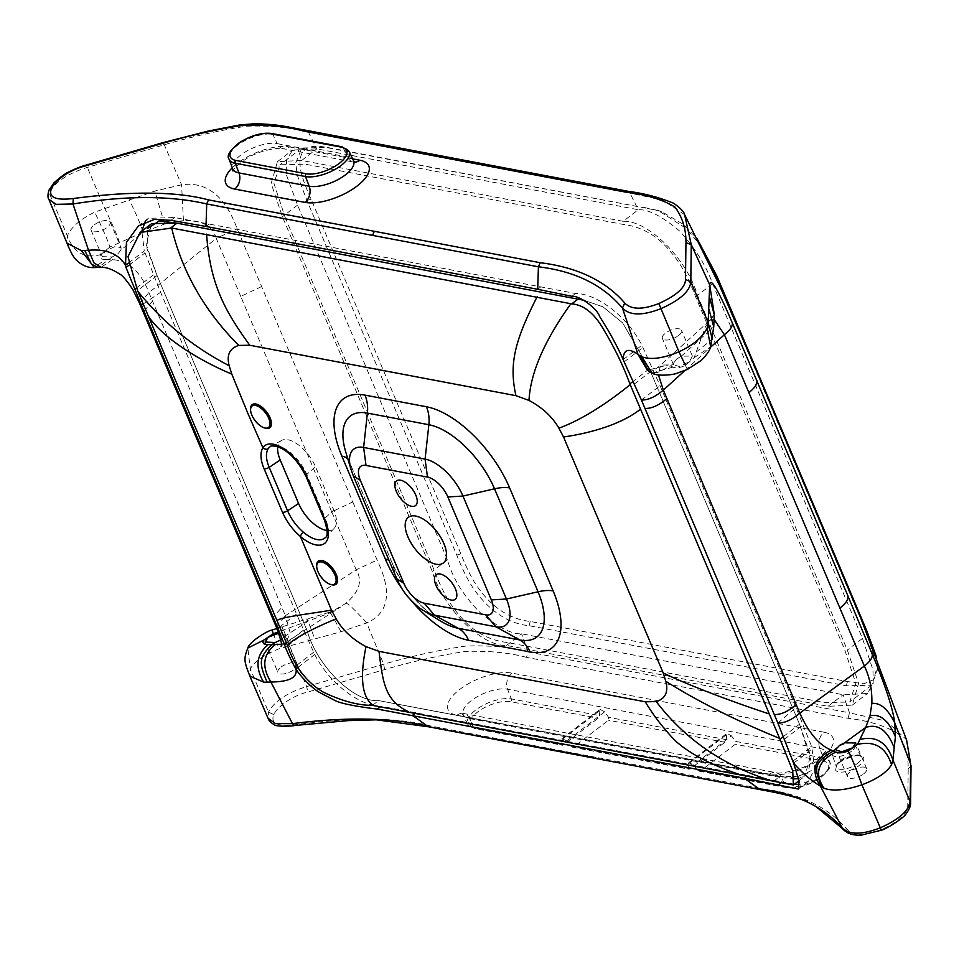 <?xml version="1.0" encoding="UTF-8"?>
<svg xmlns="http://www.w3.org/2000/svg" width="959" height="959" viewBox="0 0 959 959"><rect width="100%" height="100%" fill="white"/><g stroke="black" fill="none" stroke-linecap="round" stroke-linejoin="round"><path stroke-width="0.72" stroke-dasharray="4.79 3.6" d="M623.17 221.313L301.689 160.453L277.463 161.663L271.169 183.469L282.425 216.722L432.269 571.432C442.459 607.155 481.346 646.738 506.556 645.431L828.049 706.327L852.287 705.117L858.581 683.311L847.312 650.058L697.469 295.348C687.267 259.589 648.428 220.102 623.17 221.313L638.286 209.733L316.794 148.849L292.579 150.06L286.513 160.117L286.178 174.286L297.578 205.094L447.421 559.792C452.696 578.325 463.557 595.899 480.015 612.501C497.889 627.294 511.758 634.402 521.66 633.827L843.153 694.736L867.404 693.501L873.169 683.683L872.978 669.897L862.465 638.43L712.621 283.72C706.292 266.003 695.347 248.489 679.787 231.191C662.118 216.266 648.284 209.11 638.286 209.733L629.979 193.143L628.073 191.297M285.111 217.273L434.906 571.9C441.883 590.241 449.819 604.422 458.702 614.455C471.912 630.926 488.107 640.276 507.287 642.506L824.512 702.599L849.806 702L855.8 683.347L844.627 649.519L694.831 294.892C687.855 276.552 679.931 262.358 671.048 252.337C657.838 235.866 641.643 226.516 622.463 224.286L305.238 164.181L279.944 164.792L273.938 183.433L285.111 217.273M261.783 286.489L240.721 296.367L331.742 511.854L352.804 501.965L237.125 228.686C232.138 215.643 218.137 179.609 181.587 184.787L154.807 191.069L94.689 212.155C80.112 219.395 71.002 227.307 67.37 235.902L67.01 243.178M684.702 214.768L662.849 200.119L629.979 193.143L308.474 132.234C291.128 127.451 270.366 125.449 246.199 126.216C219.671 130.316 192.375 136.514 164.289 144.785L87.329 167.405C68.053 173.399 55.322 181.874 49.173 192.831L67.37 235.902C73.447 252.589 84.548 258.834 100.683 254.626C99.424 257.851 100.959 259.493 105.31 259.577L94.258 267.561M48.873 190.254L48.813 199.28M128.398 263.114L144.246 250.958L141.86 231.143M144.989 221.985L148.309 218.364L174.622 217.525L575.532 293.478C595 293.346 626.011 314.228 641.907 345.24L660.068 385.71L795.982 707.43L811.71 746.713L814.73 768.662L808.293 781.369L799.482 784.426M794.364 784.234L381.071 706.256C361.603 706.375 330.591 685.505 314.708 654.494L296.535 614.012L160.621 292.303L144.246 250.958M783.263 736.644L799.518 724.177L649.411 368.819L622.583 322.823L602.995 306.844L584.355 300.359L602.995 306.844L622.583 322.823L649.411 368.819L799.518 724.177L810.511 755.716L804.913 776.131L779.643 776.574L378.637 700.597C354.027 702.467 317.489 666.805 307.192 630.902L157.084 275.557L146.092 244.018L151.69 223.603M623.146 359.613L641.907 345.24M624.141 361.891L643.033 347.386M714.119 319.419L709.996 320.258L705.56 326.504L694.136 357.683L685.397 365.403C680.027 367.836 675.879 368.412 672.954 367.117L668.543 364.923L660.523 365.091L658.437 374.921M792.817 761.218L811.71 746.713M793.62 763.184L812.357 748.775M910.535 803.127L907.729 805.644C907.753 813.556 898.883 821.575 881.105 829.691C864.754 836.056 853.378 835.876 846.989 829.127C829.919 809.408 803.27 793.836 762.441 788.861L596.582 757.442L594.544 758.221M863.591 773.925A10.381 4.327 -22.9 0 0 866.66 768.65A10.381 4.327 -22.9 0 0 860.247 767.248A10.381 4.327 -22.9 0 0 850.585 771.456A10.381 4.327 -22.9 0 0 847.528 776.73A10.381 4.327 -22.9 0 0 853.93 778.133A10.381 4.327 -22.9 0 0 863.591 773.925M676.455 359.241L673.494 363.269L673.566 364.888L679.2 366.446L689.461 361.699L692.362 356.041L681.322 356.173L676.455 359.241M714.287 314.36L709.996 320.258L660.523 365.103C654.434 370.534 650.058 372.248 647.385 370.234L668.543 364.923M678.445 335.614A10.381 4.327 -22.9 0 0 681.501 330.34A10.381 4.327 -22.9 0 0 675.1 328.937A10.381 4.327 -22.9 0 0 665.438 333.145A10.381 4.327 -22.9 0 0 662.369 338.419A10.381 4.327 -22.9 0 0 668.783 339.822A10.381 4.327 -22.9 0 0 678.445 335.614M673.494 363.269L670.605 365.882L657.071 372.739L648.38 370.905M672.954 367.117L652.048 373.003M352.804 501.965L377.091 560.056C383.085 572.991 399.435 608.797 366.674 622.942L340.96 631.753L279.141 648.787C264.025 654.781 254.411 661.494 250.287 668.938L250.143 676.706M296.763 665.246L313.569 652.336M297.973 667.356L314.708 654.494M828.049 706.327L843.153 694.736L849.518 712.849L528.013 651.952L526.503 657.371L847.996 718.279C868.53 720.748 884.965 725.747 897.288 733.263C904.721 743.429 908.365 755.272 908.209 768.794L907.729 805.644M526.503 657.371C508.929 652.623 488.563 650.646 465.403 651.449C439.678 655.333 412.742 661.374 384.595 669.598L307.899 692.002C293.13 695.527 278.182 705.56 273.747 714.623C270.318 723.446 277.583 726.79 295.516 724.656C347.038 717.931 395.683 716.625 430.735 726.023L596.582 757.442M851.412 751.293A12.467 5.191 157.1 0 1 839.676 756.363A12.467 5.191 157.1 0 1 832.076 754.529A12.467 5.191 157.1 0 1 835.804 748.332A12.467 5.191 157.1 0 1 847.253 743.309A12.467 5.191 157.1 0 1 855.032 744.843A12.467 5.191 157.1 0 1 851.412 751.293M475.868 728.361A2.074 1.594 -79.3 0 1 473.722 727.785L563.341 744.927L561.842 744.484L561.998 738.562L599.986 709.384L599.459 715.594L598.068 718.267L563.341 744.927L475.868 728.361A24.994 10.405 157.1 0 1 477.582 712.058A24.994 10.405 157.1 0 1 510.596 701.688L598.068 718.267M599.998 709.384L604.638 711.818L608.557 717.32L608.474 720.233L573.746 746.893L570.953 746.198L566.733 740.923L561.998 738.562M726.251 734.858L688.346 763.963L688.67 768.507L690.168 768.95L724.896 742.29L726.275 739.629L726.814 733.407L731.453 735.841L693.549 764.946L697.768 770.233L785.889 786.919L781.621 777.677L469.454 718.531A27.463 11.436 157.1 0 1 463.305 714.743A27.463 11.436 157.1 0 1 477.079 696.809A27.463 11.436 157.1 0 1 507.611 689.233L819.777 748.38A27.463 11.436 157.1 0 1 826.071 752.515A27.463 11.436 157.1 0 1 811.782 770.305A27.463 11.436 157.1 0 1 781.621 777.677A12.047 9.278 -79.3 0 0 775.651 772.618L463.485 713.472A12.047 9.278 -79.3 0 1 469.454 718.531L473.722 727.785A27.068 11.28 157.1 0 1 467.668 724.045A27.068 11.28 157.1 0 1 481.238 706.375A27.068 11.28 157.1 0 1 511.327 698.907L599.459 715.594M824.033 732.22A39.499 16.459 157.1 0 1 821.336 757.982A39.499 16.459 157.1 0 1 769.142 774.357L456.975 715.222A39.499 16.459 157.1 0 1 459.685 689.461A39.499 16.459 157.1 0 1 511.866 673.074L824.033 732.22A12.047 9.278 100.7 0 0 819.777 748.38L823.505 758.042L735.373 741.355L731.453 735.841M697.768 770.233L700.573 770.928L735.301 744.256L735.373 741.355M688.346 763.963L688.814 762.585L693.549 764.946M570.953 746.198L688.67 768.507L573.746 746.893M331.742 511.854L356.221 569.79C362.886 581.034 359.241 592.326 345.3 603.691L329.045 613.328L278.254 631.945M278.745 633.252L284.523 634.726L284.284 636.644L280.831 639.917M281.431 644.22L285.782 642.53L340.493 607.071M280.939 646.102L285.818 642.506L290.277 633.168L285.398 615.678L356.221 569.79L377.091 560.056M280.963 667.14A10.381 4.327 157.1 0 1 290.637 662.933A10.381 4.327 157.1 0 1 297.038 664.335A10.381 4.327 157.1 0 1 293.969 669.61A10.381 4.327 157.1 0 1 284.308 673.817A10.381 4.327 157.1 0 1 277.906 672.415A10.381 4.327 157.1 0 1 280.963 667.14M506.556 645.431L521.66 633.827L528.013 651.952C510.668 647.169 489.929 645.215 465.786 646.066C439.186 649.986 411.831 656.04 383.708 664.227L306.652 686.608C287.352 692.566 274.634 701.041 268.484 712.022L268.017 718.171M273.747 714.623L268.484 712.022L250.287 668.938L247.83 648.056M273.279 633.743L279.141 648.787M105.31 259.577L112.431 259.565C128.794 261.028 140.973 272.056 148.945 292.639L281.826 607.227L272.584 618.207M128.782 265.391L144.893 253.02M120.966 250.011L118.197 253.476L112.335 256.964L102.289 256.664L105.19 251.006L115.691 246.235L121.086 247.818L120.966 250.011L142.915 232.33L109.913 247.002C107.48 239.666 102.409 228.05 94.689 212.155M139.618 303.5L148.945 292.639L216.255 238.431C212.886 225.94 201.941 219.959 183.433 220.498L164.588 224.022L142.915 232.33C142.028 227.691 137.473 216.806 129.237 199.676M94.162 224.921A10.381 4.327 157.1 0 1 103.824 220.714A10.381 4.327 157.1 0 1 110.237 222.104A10.381 4.327 157.1 0 1 107.168 227.379A10.381 4.327 157.1 0 1 97.506 231.598A10.381 4.327 157.1 0 1 91.105 230.196A10.381 4.327 157.1 0 1 94.162 224.921M112.335 256.964L98.178 267.441M694.136 357.683L710.619 346.87M316.71 566.014A14.541 7.013 -127.5 0 0 330.927 584.522M250.587 409.469A14.541 7.013 -127.5 0 0 264.804 427.99M327.103 530.519A28.135 13.582 -127.5 0 0 334.092 528.457A28.135 13.582 -127.5 0 0 333.84 510.152L315.463 466.661A28.135 13.582 -127.5 0 0 281.538 440.457A28.135 13.582 -127.5 0 0 277.75 446.678M877.797 668.914L877.713 665.702L873.325 679.823L863.843 683.767L847.432 681.549L530.207 621.444C496.918 617.836 479.356 589.689 474.621 582.497C470.114 575.124 465.535 565.57 460.883 553.822L311.088 199.196C305.753 187.305 302.349 177.978 300.874 171.181C299.819 164.684 294.593 138.875 330.364 148.345L647.589 208.439L327.091 147.398L301.797 148.01L295.66 163.162L297.41 175.509L306.964 200.479L456.772 555.105C461.447 567.117 466.398 577.318 471.648 585.721C476.659 593.777 496.738 622.607 529.14 625.724L846.365 685.817L871.659 685.217L877.797 668.914L866.492 632.736L723.925 295.228M644.316 207.492L658.174 210.512L686.44 228.602L700.549 245.588M877.713 665.702L876.598 657.251M647.589 208.439L661.29 211.424L683.815 224.622L697.193 238.875M794.448 778.864L378.637 700.597C354.027 702.467 317.489 666.805 307.192 630.902L157.084 275.557L146.979 248.645L147.902 228.242M799.518 724.177L810.894 760.571L807.802 773.014L798.655 778.696M342.075 146.799A2.074 1.594 -79.3 0 1 343.106 147.674L272.859 134.368A27.068 11.28 -22.9 0 0 243.142 141.632A27.068 11.28 -22.9 0 0 229.057 159.17M271.829 133.493A2.074 1.594 -79.3 0 1 272.859 134.368L277.127 143.61A27.463 11.436 -22.9 0 0 246.978 150.983A27.463 11.436 -22.9 0 0 232.689 168.784M349.16 151.414A27.068 11.28 -22.9 0 0 343.106 147.674L347.374 156.916L277.127 143.61A12.047 9.278 -79.3 0 0 283.109 148.681C282.234 147.314 264.684 149.472 256.209 153.848C246.247 156.581 230.903 170.798 232.953 170.978M353.511 160.716A27.463 11.436 -22.9 0 0 347.374 156.916A12.047 9.278 -79.3 0 0 353.344 161.987L283.109 148.681A12.047 9.278 -79.3 0 0 289.606 146.931A39.499 16.459 -22.9 0 0 232.294 167.753M352.648 158.87L289.606 146.931M301.689 160.453L316.794 148.849L308.474 132.234L306.568 130.388M447.421 559.792L432.269 571.432M297.578 205.094L282.425 216.722M183.433 220.498L181.587 184.787L164.289 144.785L162.335 143.442M119.467 242.687C117.466 235.986 112.539 224.526 104.687 208.283L87.329 167.405L85.651 165.859M170.954 220.342L174.622 217.525M206.005 226.468L209.194 224.01M537.699 289.294L540.888 286.813M571.876 296.295L575.532 293.478M634.235 384.115L653.163 369.587M641.427 400.023L660.068 385.71M777.881 723.05L795.982 707.43M684.966 370.474L710.439 347.362M784.294 739.353L803.21 724.824M780.602 783.263L781.981 782.208M842.877 829.067L846.989 829.127M911.05 765.678L908.209 768.794M681.322 356.173L713.736 326.839M712.621 283.72L697.469 295.348M862.465 638.43L847.312 650.058M847.996 718.279L849.518 712.849L886.368 721.108L906.447 739.665M345.3 603.691C345.887 601.293 353.008 607.706 366.674 622.942L383.708 664.227L384.595 669.598M240.721 296.367L216.255 238.431L237.125 228.686M276.132 626.659L285.398 615.678L281.826 607.227M152.517 301.102L143.275 312.083M279.596 627.018L296.535 614.012M143.167 304.015L160.621 292.303M286.477 643.177L303.44 630.135M760.403 789.641L762.441 788.861M428.697 726.802L430.735 726.023M839.856 761.902A15.38 6.401 157.1 0 1 860.175 755.524A15.38 6.401 157.1 0 1 859.12 765.546A15.38 6.401 157.1 0 1 838.801 771.923A15.38 6.401 157.1 0 1 839.856 761.902M857.13 763.664A13.306 5.538 -22.9 0 0 860.99 756.783A13.306 5.538 -22.9 0 0 852.683 755.141A13.306 5.538 -22.9 0 0 840.468 760.511A13.306 5.538 -22.9 0 0 836.488 767.128A13.306 5.538 -22.9 0 0 844.591 769.082A13.306 5.538 -22.9 0 0 857.13 763.664M456.975 715.222A12.047 9.278 -79.3 0 1 463.485 713.472L461.914 713.016L467.668 724.045L474.753 728.66L562.394 745.263M511.866 673.074A12.047 9.278 100.7 0 0 507.611 689.233L511.327 698.907A2.074 1.594 100.7 0 1 510.596 701.688M769.142 774.357A12.047 9.278 -79.3 0 1 775.651 772.618C777.917 774.608 802.707 769.873 812.273 762.537C823.733 753.738 828.24 749.662 825.807 750.31L829.703 762.117A27.068 11.28 -22.9 0 0 823.505 758.042A2.074 1.594 -79.3 0 1 822.774 760.835L735.301 744.256M726.275 739.629L608.557 717.32M599.435 710.835L561.53 739.94M724.896 742.29L608.474 720.233M700.573 770.928L788.046 787.495A24.994 10.405 -22.9 0 0 821.06 777.126A24.994 10.405 -22.9 0 0 822.774 760.835M699.291 771.192L786.919 787.795A2.074 1.594 100.7 0 1 785.889 786.919A27.068 11.28 -22.9 0 0 815.618 779.667A27.068 11.28 -22.9 0 0 829.703 762.117C832.34 765.39 828.924 770.88 819.454 778.576C807.598 785.924 796.761 789.005 786.919 787.795A2.074 1.594 100.7 0 0 788.046 787.495M604.638 711.818L566.733 740.923M284.284 636.644L307.383 621.684L306.916 619.058L282.21 626.766L283.157 630.195C280.843 622.739 282.929 627.881 289.426 645.635L306.652 686.608L307.899 692.002M340.96 631.753C332.198 615.019 328.23 608.881 329.045 613.328L329.297 612.31L340.565 607.035M294.533 725.507L295.516 724.656M307.383 621.684C305.573 614.839 307.995 620.509 314.672 638.682M112.431 259.565L101.019 267.381M136.454 287.904L153.392 274.909M109.913 247.002L100.683 254.626M164.588 224.022L154.807 191.069M705.56 326.504L714.263 314.756M696.318 351.977L712.285 339.174M685.397 365.403L687.423 369.407M157.084 275.557L137.545 290.565M649.411 368.819L632.976 381.442M773.445 781.333L779.643 776.574M372.44 705.368L378.637 700.597M287.652 645.91L307.192 630.902M401.689 588.227A84.895 40.961 -127.5 0 0 410.608 599.843M334.092 528.457L325.437 537.496A30.029 14.493 -127.5 0 0 325.161 517.944A4.16 1.726 -22.9 0 0 324.298 519.754M281.538 440.457L270.582 446.498A30.029 14.493 -127.5 0 1 306.796 474.465L325.161 517.944L333.84 510.152M305.933 476.275A4.16 1.726 -22.9 0 1 306.796 474.465L315.463 466.661M353.32 475.868L396.594 578.205L392.627 564.24L349.136 461.267A31.156 12.97 -22.9 0 0 348.908 460.632L392.399 563.604C403.847 588.239 419.586 607.203 439.642 620.509A67.022 32.342 52.5 0 1 392.627 564.24A31.156 12.97 -22.9 0 0 392.399 563.604A31.156 12.97 -22.9 0 0 388.958 560.248M351.198 470.054A38.648 18.641 52.5 0 0 353.092 475.232L349.136 461.267A67.022 32.342 52.5 0 1 345.719 451.869L348.908 460.632A31.156 12.97 -22.9 0 0 347.877 459.037M396.81 578.84L396.594 578.205A38.648 18.641 -127.5 0 0 423.602 610.595M311.088 199.196L306.964 200.479M330.364 148.345L327.091 147.398M530.207 621.444L529.14 625.724M847.432 681.549L846.365 685.817M460.883 553.822L456.772 555.105M866.552 632.113L866.492 632.736M354.494 162.107A12.047 9.278 -79.3 0 1 353.344 161.987L354.902 162.443M277.463 161.663L292.579 150.06M49.077 199.868L48.825 199.268M138.36 226L148.309 218.364M798.344 789.017L808.293 781.369M866.66 768.65L855.8 742.949M847.528 776.73L836.344 750.25M692.362 356.041L681.501 330.34M673.554 364.899L662.369 338.419M852.287 705.117L867.404 693.501M855.032 744.843L860.99 756.783C861.158 758.821 863.352 749.95 840.384 761.806C832.748 769.789 838.034 765.618 836.488 767.128L832.076 754.529M688.814 762.585L726.814 733.407M572.463 747.169L689.209 769.286M284.523 634.714L297.038 664.335M265.068 642.027L277.906 672.415M282.21 626.766L276.875 628.469M329.297 612.298L306.916 619.058M110.237 222.104L121.086 247.818M91.105 230.196L102.289 256.664M714.383 313.173C715.282 313.102 713.64 315.619 709.432 320.726M799.039 780.65L804.913 776.131M871.659 685.217L849.806 702M301.797 148.01L279.944 164.792M661.29 211.424L658.174 210.512"/><path stroke-width="1.44" d="M85.95 165.14L162.766 142.699L208.307 131.047L239.69 124.97L253.907 123.783C279.513 123.939 291.296 127.931 306.58 130.388L304.243 131.227L625.747 192.136C646.282 194.605 662.717 199.592 675.04 207.12C682.472 217.285 686.105 229.129 685.961 242.639L685.469 279.489C685.505 287.4 676.634 295.42 658.845 303.535C642.494 309.913 631.13 309.721 624.729 302.984C607.67 283.265 581.01 267.681 540.181 262.718L374.334 231.299L372.572 235.375L206.712 203.955L206.005 226.468L170.954 220.342L154.351 219.383L138.36 226L126.456 242.351L125.485 265.331L128.398 263.114M304.243 131.227C286.669 126.48 266.314 124.502 243.154 125.293C217.417 129.177 190.481 135.231 162.335 143.442L85.651 165.859C70.882 169.383 55.922 179.405 51.486 188.479C48.07 197.29 55.322 200.635 73.268 198.513C124.778 191.776 173.423 190.469 208.475 199.88L374.334 231.299M48.813 199.28L56.113 204.339L72.98 203.991L88.528 250.251C106.389 248.837 118.712 253.859 125.485 265.331L126.001 267.525L128.782 265.391M67.01 243.178L81.395 250.623L88.528 250.251L93.91 262.79L101.019 267.381C105.838 266.974 111.927 269.119 119.264 273.818C122.225 275.089 126.732 280.34 132.798 289.546L139.69 303.655L141.441 305.298L126.001 267.525M73.268 198.513L72.98 203.991C125.617 195.468 170.199 195.456 206.712 203.955L208.475 199.88M141.86 231.143L144.989 221.985M799.482 784.426L794.364 784.234M325.233 520.353A4.16 1.726 -22.9 0 1 324.298 519.754L305.933 476.275C297.71 460.08 287.844 450.083 276.312 446.259C272.2 445.803 270.294 445.875 270.582 446.498A30.029 14.493 -127.5 0 0 268.1 448.776A4.16 3.596 -145.9 0 1 262.874 447.661C259.985 452.948 260.392 459.972 264.097 468.747L282.461 512.238C286.669 521.72 292.663 529.812 300.419 536.525A34.152 16.483 -127.5 0 0 324.142 543.753A34.152 16.483 -127.5 0 0 325.233 520.353L306.868 476.875A34.152 16.483 -127.5 0 0 284.104 448.968A34.152 16.483 -127.5 0 0 262.874 447.661L248.009 413.713L231.79 374.094L229.189 365.715C226.408 355.058 229.609 348.297 238.779 345.432C204.555 311.064 182.186 271.936 171.673 228.038L140.17 232.45L151.69 223.603L176.959 223.159L584.355 300.359L176.959 223.159L159.29 220.882L147.902 228.242M710.439 347.362L724.405 334.703L839.904 608.126C846.138 603.127 848.775 599.003 847.84 595.743L732.149 322.476C726.478 309.289 710.823 272.943 709.684 284.835L691.259 244.617L690.816 281.742C690 291.224 679.991 300.215 660.787 308.69C642.554 315.847 629.775 315.643 622.451 308.079C604.961 287.496 579.236 271.733 538.419 266.794L537.699 289.294L206.005 226.468M537.699 289.294L571.876 296.295C579.596 295.516 596.989 308.283 599.687 316.53L607.718 329.62C611.446 335.698 620.233 352.456 623.146 359.613L641.427 400.023L777.881 723.05L793.62 763.184L799.135 781.201L798.344 789.017L744.208 778.169L747.265 775.819M624.729 302.984L622.451 308.079L637.999 354.351C628.409 347.733 623.47 349.484 623.146 359.613M658.437 374.921L663.34 390.097C655.405 396.846 648.104 400.167 641.427 400.023M857.502 744.424L848.271 750.981C842.721 752.983 838.502 753.39 835.613 752.192L831.249 750.094C819.25 745.275 808.761 732.952 799.794 713.124L864.383 666.061C869.717 677.054 872.211 689.509 871.863 703.438L870.017 715.822L865.701 727.449L857.502 744.424C874.608 740.492 885.96 747.277 891.558 764.814C886.44 772.702 876.55 779.367 861.901 784.81C845.694 790.228 833.107 791.403 824.117 788.334L820.377 786.104C811.326 780.746 802.407 773.11 793.62 763.184M839.904 608.126L864.383 666.061C870.472 661.195 873.05 657.119 872.127 653.834C877.425 666.637 892.122 702.144 894.771 722.99L910.678 764.059L910.139 800.945C909.312 810.391 899.302 819.382 880.098 827.893C861.817 834.941 849.111 834.881 841.954 827.737C825.172 808.809 799.806 793.896 758.941 788.825L744.208 778.169L377.402 709.073C371.517 708.425 342.279 704.757 334.643 700.31L319.671 692.554C312.79 688.886 299.496 675.58 295.959 668.903L297.973 667.356M842.877 829.067L820.377 786.104C810.655 770.892 814.275 758.893 831.249 750.094M881.105 829.691L861.901 784.81C855.872 768.087 851.328 756.807 848.271 750.981M871.863 703.438C880.362 702.551 887.998 709.061 894.771 722.99L895.394 736.788L892.913 759.972L891.558 764.814M852.575 747.828L855.8 742.949L844.639 742.805L839.569 745.371L836.356 748.835L836.344 750.25L841.954 751.748L852.575 747.828M836.356 748.835L833.311 751.053C814.215 762.537 813.184 767.703 822.127 787.315M835.613 752.192C817.811 761.242 813.975 773.29 824.117 788.334M732.149 322.476C733.084 325.76 730.494 329.836 724.405 334.703L714.119 319.419M648.38 370.905L639.809 355.681L637.999 354.351L647.385 370.234L651.94 372.943L641.835 356.796L639.809 355.681M714.287 314.36L709.684 284.835L709.24 296.115L714.263 314.756L713.736 326.839L710.643 346.786C709.552 351.03 706.136 355.765 700.406 361.004L687.423 369.407L677.03 373.207C674.728 374.705 656.663 376.791 652.048 373.003L651.94 372.943M658.845 303.535L678.984 351.773C663.28 358.39 650.897 360.057 641.835 356.796M709.24 296.115L708.162 322.62L707.119 328.17C702.527 337.304 693.141 345.168 678.984 351.773L685.397 365.403M274.346 619.862L272.584 618.207L143.275 312.083L145.037 313.737L277.894 628.325L279.596 627.018M145.025 313.737L141.441 305.298L143.167 304.015M278.254 631.945L273.279 633.743L263.557 640.204C262.119 642.998 263.581 644.472 267.969 644.652L271.865 644.688C258.918 657.335 258.654 662.645 267.141 682.173L270.906 682.005C289.306 681.849 297.662 677.486 295.959 668.903L294.677 666.841C289.642 657.311 286.262 649.926 284.523 644.664L277.894 628.325L276.132 626.659C281.227 640.528 282.833 647.001 280.939 646.102M294.677 666.841L296.763 665.246M281.299 639.605L275.209 642.53L265.068 642.027L268.292 637.148L278.745 633.252M275.209 642.53L271.865 644.688L281.431 644.22M267.969 644.652C256.317 654.877 254.89 667.38 263.689 682.161L267.141 682.173M268.017 718.171L275.473 723.613L292.483 723.637L270.906 682.005C261.543 666.865 262.946 654.446 275.125 644.736M268.16 718.507L249.843 676.107L263.689 682.161M268.184 718.603C268.868 720.784 270.929 722.834 274.358 724.728C275.233 726.778 293.01 726.263 294.377 725.531L292.483 723.637C345.839 716.805 390.757 717.596 427.234 725.987L412.514 715.342L415.619 712.981M273.279 633.743L272.104 630.063C267.729 630.387 249.028 642.039 247.83 648.056C243.682 658.761 243.838 660.679 249.843 676.107M84.812 250.539L91.465 264.181L98.178 267.441L94.258 267.561L81.395 250.623M710.643 346.786L707.119 328.17M140.17 232.45L127.991 256.664L137.545 290.565L287.652 645.91C294.641 666.553 306.412 681.921 322.979 691.99C341.56 700.969 358.055 705.428 372.44 705.368L793.405 784.965L792.697 770.64L779.967 739.173L783.263 736.644M171.673 228.038L571.768 303.883C584.103 304.854 595.036 313.941 604.578 331.143C615.139 348.992 623.566 366.554 629.871 383.828L779.967 739.173M238.779 345.432L249.748 345.24C225.425 311.471 210.201 285.303 206.581 234.14M769.226 713.928C735.745 703.007 689.065 685.601 663.196 672.942L563.508 436.932L558.881 428.182C552.348 416.805 542.386 407.551 528.996 400.418L515.93 395.671C509.229 365.235 513.688 342.795 537.124 296.763M563.508 436.932C582.964 434.415 618.867 426.371 640.504 409.181M663.196 672.942L665.81 681.31C668.591 691.978 665.39 698.739 656.22 701.592L645.239 701.796C653.954 716.193 664.107 729.308 675.711 741.127C690.012 753.87 711.039 764.886 738.79 774.213M276.899 620.641C281.083 616.853 310.416 613.856 331.49 610.104L336.118 618.855C342.651 630.231 352.6 639.485 366.002 646.618L379.057 651.365C382.809 684.067 385.734 700.849 408.258 711.59M331.49 610.104L300.419 536.525A4.16 1.486 130.3 0 1 303.332 532.173A30.029 14.493 -127.5 0 0 325.437 537.496C328.038 536.261 327.666 530.351 324.298 519.754M231.79 374.094C204.303 362.682 164.217 340.217 148.177 315.895M330.927 584.522A14.541 7.013 -127.5 0 0 331.466 584.702A14.541 7.013 -127.5 0 0 332.282 584.894A14.541 7.013 -127.5 0 0 336.237 574.441A14.541 7.013 -127.5 0 0 321.996 560.547A14.541 7.013 -127.5 0 0 316.686 565.45A14.541 7.013 -127.5 0 0 316.71 566.014M264.804 427.99A14.541 7.013 -127.5 0 0 265.331 428.158A14.541 7.013 -127.5 0 0 266.158 428.361A14.541 7.013 -127.5 0 0 270.114 417.908A14.541 7.013 -127.5 0 0 255.873 404.003A14.541 7.013 -127.5 0 0 250.563 408.906A14.541 7.013 -127.5 0 0 250.587 409.469M255.514 405.429A13.498 6.509 -127.5 0 0 250.587 409.984A13.498 6.509 -127.5 0 0 264.3 427.858A13.498 6.509 -127.5 0 0 265.068 428.038A13.498 6.509 -127.5 0 0 268.748 418.34A13.498 6.509 -127.5 0 0 255.514 405.429M321.637 561.974A13.498 6.509 -127.5 0 0 316.71 566.529A13.498 6.509 -127.5 0 0 330.435 584.403A13.498 6.509 -127.5 0 0 331.191 584.582A13.498 6.509 -127.5 0 0 334.871 574.873A13.498 6.509 -127.5 0 0 321.637 561.974M277.75 446.678A28.135 13.582 -127.5 0 0 280.22 459.984L298.585 503.475A28.135 13.582 -127.5 0 0 327.103 530.519M700.549 245.588L716.697 278.11L723.925 295.228M876.598 657.251L866.708 630.698L716.9 276.072L716.697 278.11M697.193 238.875L716.9 276.072M798.655 778.696L794.448 778.864M411.555 506.292A15.572 7.516 -127.5 0 0 415.798 495.096A15.572 7.516 -127.5 0 0 400.538 480.195A15.572 7.516 -127.5 0 0 396.295 491.392A15.572 7.516 -127.5 0 0 411.555 506.292M436.033 564.228A28.77 13.882 -127.5 0 0 443.873 543.549A28.77 13.882 -127.5 0 0 415.679 516.05A28.77 13.882 -127.5 0 0 407.839 536.716A28.77 13.882 -127.5 0 0 436.033 564.228M451.174 600.07A15.572 7.516 -127.5 0 0 455.417 588.874A15.572 7.516 -127.5 0 0 440.157 573.985A15.572 7.516 -127.5 0 0 435.913 585.182A15.572 7.516 -127.5 0 0 451.174 600.07M340.948 147.099L270.714 133.792A24.994 10.405 -22.9 0 0 237.7 144.162A24.994 10.405 -22.9 0 0 235.986 160.465L306.221 173.771A24.994 10.405 -22.9 0 0 339.234 163.402A24.994 10.405 -22.9 0 0 340.948 147.099A2.074 1.594 -79.3 0 1 342.075 146.799L271.829 133.493C261.999 132.294 251.15 135.363 239.294 142.711C229.824 150.407 226.408 155.897 229.057 159.17A27.068 11.28 -22.9 0 0 235.255 163.246L305.489 176.552A27.068 11.28 -22.9 0 0 335.578 169.084A27.068 11.28 -22.9 0 0 349.16 151.414L342.075 146.799M270.714 133.792A2.074 1.594 -79.3 0 1 271.829 133.493M235.986 160.465A2.074 1.594 100.7 0 0 235.255 163.246L238.971 172.92L309.206 186.226A27.463 11.436 -22.9 0 0 339.738 178.638A27.463 11.436 -22.9 0 0 353.511 160.716L354.902 162.443L353.344 161.987M306.221 173.771A2.074 1.594 100.7 0 0 305.489 176.552L309.206 186.226A12.047 9.278 100.7 0 1 304.962 202.373A39.499 16.459 -22.9 0 0 357.144 185.998A39.499 16.459 -22.9 0 0 359.841 160.237L352.648 158.87M229.057 159.17L232.689 168.784A27.463 11.436 -22.9 0 0 238.971 172.92A12.047 9.278 100.7 0 1 234.727 189.067L304.962 202.373M232.294 167.753A39.499 16.459 -22.9 0 0 234.727 189.067M306.568 130.388L628.073 191.297L625.747 192.136M162.826 142.687L162.335 143.442M48.873 190.254L53.848 183.001C60.141 177.283 64.996 173.639 68.401 172.093C76.205 168.34 82.042 166.027 85.902 165.152L85.651 165.859M48.849 199.376C47.674 197.818 47.698 194.749 48.909 190.17L51.486 188.479M372.572 235.375L538.419 266.794L540.181 262.718M684.966 370.474L663.34 390.097L666.913 398.548C658.989 405.297 651.7 408.594 645.011 408.462M666.913 398.548L796.222 704.673C788.31 711.422 781.01 714.719 774.321 714.587M777.881 723.05C784.546 723.194 791.858 719.885 799.794 713.124L796.222 704.673M778.312 785.025L780.602 783.263M842.745 828.936C846.869 833.491 852.983 835.553 861.086 835.133L881.225 830.254C885.565 829.511 903.81 818.003 905.991 813.975C909.372 809.252 910.894 805.56 910.559 802.923L910.535 803.127M860.007 739.473C875.939 735.481 886.907 742.302 892.913 759.972L910.571 802.911L911.05 765.678M910.678 764.059L906.615 740.156L910.678 764.059M844.639 742.805L865.701 727.449C878.048 723.302 887.638 730.314 894.471 748.523M847.84 595.743L872.127 653.834M748.883 392.639C755.117 387.652 757.754 383.528 756.819 380.267M712.285 339.174L708.162 322.62L690.816 281.742L685.469 279.489M906.447 739.665L860.738 617.956L753.378 363.521L719.466 285.374L684.57 214.516L691.259 244.617L685.961 242.639M284.523 644.664L286.477 643.177M377.402 709.073L380.615 706.591M760.403 789.641L594.544 758.221M593.082 757.406L428.697 726.802M263.557 640.204L247.83 648.056M139.618 303.5L143.275 312.083M134.464 289.438L136.454 287.904M713.736 326.839L709.025 309.529M870.017 715.822C880.086 713.424 888.549 720.413 895.394 736.788M170.75 227.918L176.959 223.159M571.768 303.883L577.965 299.124M632.976 381.442L629.871 383.828M229.189 365.715C193.442 347.254 163.006 322.476 137.88 291.38M249.748 345.24L515.93 395.671M528.996 400.418C530.459 372.811 544.436 340.565 570.941 303.679M558.881 428.182C579.907 420.474 603.679 405.969 630.207 384.655M665.81 681.31C698.787 701.904 736.716 720.916 779.619 738.37M656.22 701.592C685.469 739.785 724.273 766.289 772.63 781.129M645.239 701.796L379.057 651.365M366.002 646.618C359.565 678.037 362.022 697.661 373.351 705.488M336.118 618.855C312.322 628.684 296.055 637.435 287.304 645.095M351.198 470.054A38.648 18.641 52.5 0 1 351.126 469.826L345.719 451.869A67.022 32.342 52.5 0 1 367.393 413.089L428.853 424.729A67.022 32.342 52.5 0 1 494.532 488.814A31.156 12.97 157.1 0 1 509.649 487.927L553.139 590.9A84.895 40.961 52.5 0 1 530.003 651.916L468.543 640.276A84.895 40.961 -127.5 0 1 410.608 599.843M509.649 487.927A84.895 40.961 -127.5 0 0 426.443 406.76L364.983 395.12A84.895 40.961 52.5 0 0 341.86 456.136L385.35 559.109A84.895 40.961 -127.5 0 0 401.689 588.227M298.585 503.475L287.568 510.799C291.26 519.143 296.523 526.263 303.332 532.173M268.1 448.776C265.571 453.415 265.931 459.601 269.203 467.321L280.22 459.984M264.097 468.747A4.16 1.726 157.1 0 0 269.203 467.321L287.568 510.799A4.16 1.726 157.1 0 1 282.461 512.238M305.933 476.275A4.16 1.726 -22.9 0 0 306.868 476.875M491.344 599.902A20.774 10.022 -127.5 0 1 485.686 614.839L424.226 603.187A20.774 10.022 52.5 0 1 403.871 583.336L360.368 480.363A20.774 10.022 -127.5 0 1 366.026 465.439L427.486 477.079A20.774 10.022 52.5 0 1 447.841 496.942L491.344 599.902L506.448 599.015L462.957 496.055L494.532 488.814L538.035 591.787A31.156 12.97 157.1 0 1 553.139 590.9M485.686 614.839L495.923 626.79A38.648 18.641 52.5 0 0 506.448 599.015L538.035 591.787A67.022 32.342 52.5 0 1 519.766 639.953A31.156 23.999 -79.3 0 1 530.003 651.916M423.602 610.595A38.648 18.641 -127.5 0 0 423.698 610.655A38.648 18.641 -127.5 0 0 434.463 615.151L495.923 626.79L519.766 639.953L458.306 628.313A31.156 23.999 -79.3 0 1 468.543 640.276M388.958 560.248A31.156 12.97 -22.9 0 0 385.35 559.109M424.226 603.187L434.463 615.151L458.306 628.313A67.022 32.342 52.5 0 1 439.642 620.509L423.698 610.655C419.491 608.402 414.216 603.786 407.899 596.798C403.943 592.398 400.251 586.417 396.81 578.84L403.871 583.336M347.877 459.037A31.156 12.97 -22.9 0 0 341.86 456.136M351.126 469.826A38.648 18.641 52.5 0 1 351.126 469.814A38.648 18.641 52.5 0 1 363.629 447.457L367.393 413.089A31.156 23.999 100.7 0 0 364.983 395.12M447.841 496.942L462.957 496.055A38.648 18.641 -127.5 0 0 425.089 459.097L428.853 424.729A31.156 23.999 100.7 0 0 426.443 406.76M427.486 477.079L425.089 459.097L363.629 447.457L366.026 465.439M360.368 480.363L353.32 475.868L351.126 469.814M866.708 630.698L866.552 632.113M359.841 160.237A12.047 9.278 -79.3 0 1 354.494 162.107M349.16 151.414L353.511 160.716M67.25 243.754L48.825 199.268M842.757 828.924L816.037 806.579L805.224 800.813L795.91 797.588C779.535 792.937 766.697 790.911 760.319 789.629L428.613 726.79L376.312 719.825L348.189 720.617L294.365 725.531M272.584 618.207L276.132 626.659M276.875 628.469L272.104 630.063M67.25 243.85C73.004 257.575 74.934 258.642 78.542 262.095C83.709 266.087 88.923 267.909 94.198 267.561M98.178 267.441L101.019 267.381M684.57 214.528C684.151 211.939 680.542 208.187 673.769 203.296C659.013 197.326 643.777 193.322 628.073 191.297M714.263 314.828L714.287 313.677M793.405 784.965L799.039 780.65M264.3 427.858L265.331 428.158M250.587 409.984L250.563 408.906M330.435 584.403L331.466 584.702M316.71 566.529L316.686 565.45M353.32 475.868L396.81 578.84M233.397 170.043L232.953 170.978L232.689 168.784"/></g></svg>

